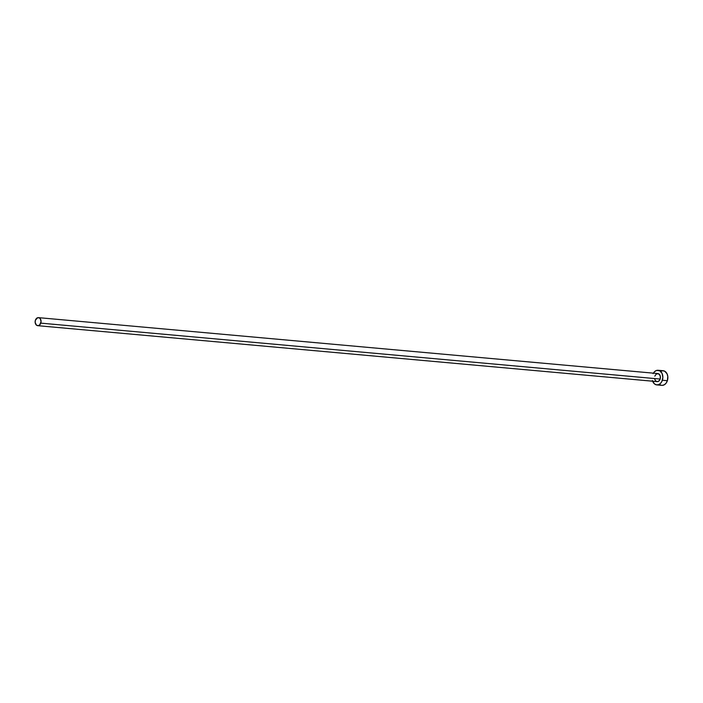 <?xml version="1.0" encoding="UTF-8"?>
<svg xmlns="http://www.w3.org/2000/svg" width="703" height="703" viewBox="0 0 703 703"><rect width="100%" height="100%" fill="white"/><g stroke="black" fill="none" stroke-linecap="round" stroke-linejoin="round"><path stroke-width="1.05" d="M654.792 376.123L656.453 373.899L658.711 373.838L660.258 375.973L660.17 379.058A4.033 2.944 -84.8 0 0 657.841 373.565L38.472 317.642A4.033 2.944 95.2 0 1 40.792 323.134L660.17 379.058L659.027 380.894L657.367 381.615L655.75 380.982L654.704 379.198M37.742 325.682L657.12 381.606A4.033 2.944 -84.8 0 0 660.17 379.058L40.792 323.134A4.033 2.944 95.2 0 1 37.742 325.682A4.033 2.944 95.2 0 1 35.414 320.199A4.033 2.944 95.2 0 1 38.472 317.642M656.822 384.901L661.813 385.349A7.338 5.36 -84.8 0 0 667.367 380.71A7.338 5.36 -84.8 0 0 663.131 370.727L658.14 370.279A7.338 5.36 95.2 0 1 662.367 380.253L667.367 380.71L662.367 380.253A7.338 5.36 95.2 0 1 656.822 384.901A7.338 5.36 95.2 0 1 652.656 381.202M653.386 373.161A7.338 5.36 95.2 0 1 658.14 370.279M652.437 380.525L654.326 383.759L656.233 384.796L658.333 384.743L660.302 383.601L661.839 381.536L662.859 377.441L662.059 373.398L659.722 370.762L656.628 370.428L654.66 371.579L653.122 373.636M662.27 385.367L664.344 384.752L666.136 383.117L667.367 380.71L667.788 376.465L667.059 373.847L664.722 371.219L662.674 370.709L660.609 371.325M660.231 384.857L661.233 385.253M35.414 320.199L35.185 322.528L36.371 325.058L37.997 325.691L39.658 324.971L41.064 321.587L40.273 318.758L39.342 317.914L37.637 317.73L35.414 320.199"/></g></svg>
